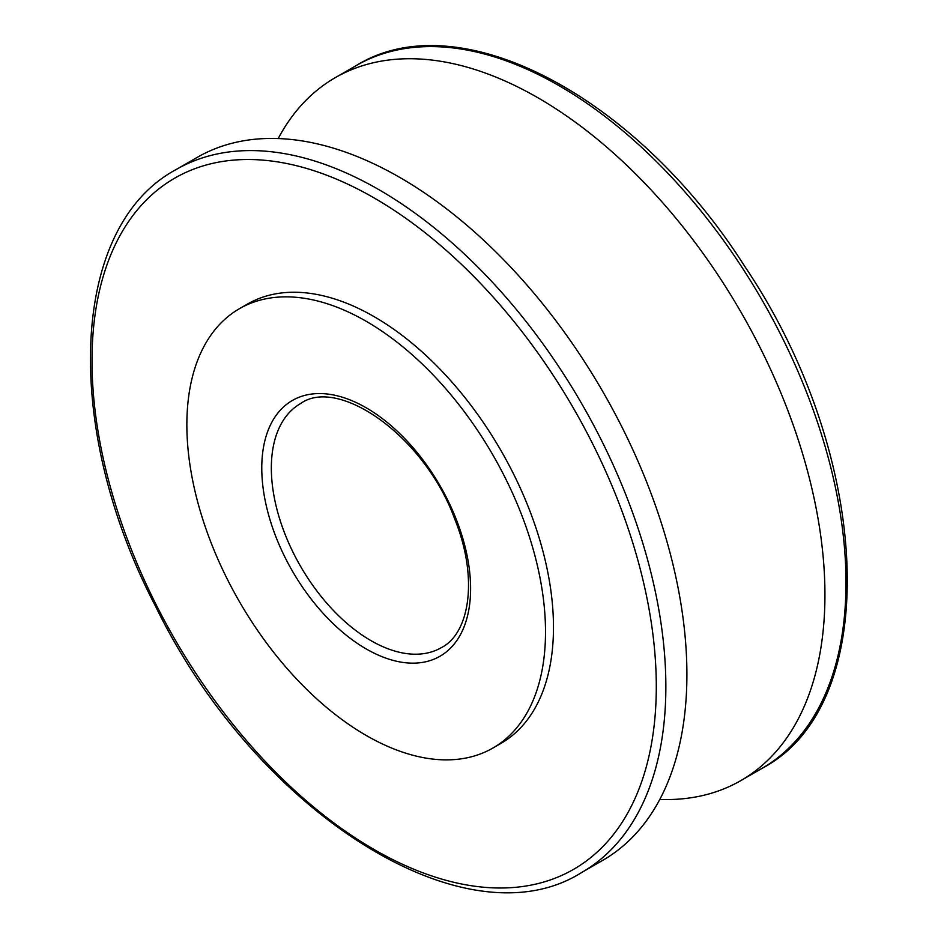 <?xml version="1.0" encoding="UTF-8"?>
<svg xmlns="http://www.w3.org/2000/svg" width="938" height="938" viewBox="0 0 938 938"><rect width="100%" height="100%" fill="white"/><g stroke="black" fill="none" stroke-linecap="round" stroke-linejoin="round"><path stroke-width="1.41" d="M186.861 424.82A253.612 146.422 60 0 1 239.378 308.731A253.612 146.422 60 0 1 492.989 455.153A253.612 146.422 60 0 1 492.989 747.996A253.612 146.422 60 0 1 297.557 680.05A253.612 146.422 60 0 1 186.861 424.82M239.378 308.731L247.351 304.123A253.612 146.422 60 0 1 374.156 316.681A253.612 146.422 60 0 1 539.831 540.171A253.612 146.422 60 0 1 500.962 743.388L492.989 747.996M278.211 138.554A405.779 234.277 60 0 1 335.136 77.737A405.779 234.277 60 0 1 538.025 97.833A405.779 234.277 60 0 1 803.104 455.411A405.779 234.277 60 0 1 740.914 780.557A405.779 234.277 60 0 1 659.789 799.446M176.051 169.59L197.086 157.443A405.779 234.277 60 0 1 399.975 177.54A405.779 234.277 60 0 1 665.065 535.106A405.779 234.277 60 0 1 602.864 860.263L581.818 872.41C465.74 946.125 255.711 811.816 155.591 606.382C62.225 427.622 69.412 226.773 176.051 169.59A405.779 234.277 60 0 1 378.94 189.687A405.779 234.277 60 0 1 644.019 547.253A405.779 234.277 60 0 1 581.818 872.41M261.772 468.085A147.653 85.252 60 0 1 418.395 454.086A147.653 85.252 60 0 1 418.395 662.908A147.653 85.252 60 0 1 261.772 468.085M271.34 468.085A140.899 81.348 -120 0 0 332.838 609.864A140.899 81.348 -120 0 0 441.411 647.619C470.149 632.986 478.263 577.093 454.836 519.335C424.879 436.252 338.395 376.208 300.523 403.586A140.899 81.348 -120 0 0 271.34 468.085M740.914 780.557L761.949 768.41A405.779 234.277 -120 0 0 824.15 443.264A405.779 234.277 -120 0 0 559.06 85.686A405.779 234.277 -120 0 0 356.182 65.59L335.136 77.737M374.156 197.965A399.013 230.373 -120 0 0 129.807 545.588A399.013 230.373 -120 0 0 618.494 827.726A399.013 230.373 -120 0 0 374.156 197.965M761.949 768.41C883.819 704.743 872.528 455.692 744.678 266.275C636.55 96.039 459.022 1.841 356.182 65.59"/></g></svg>
